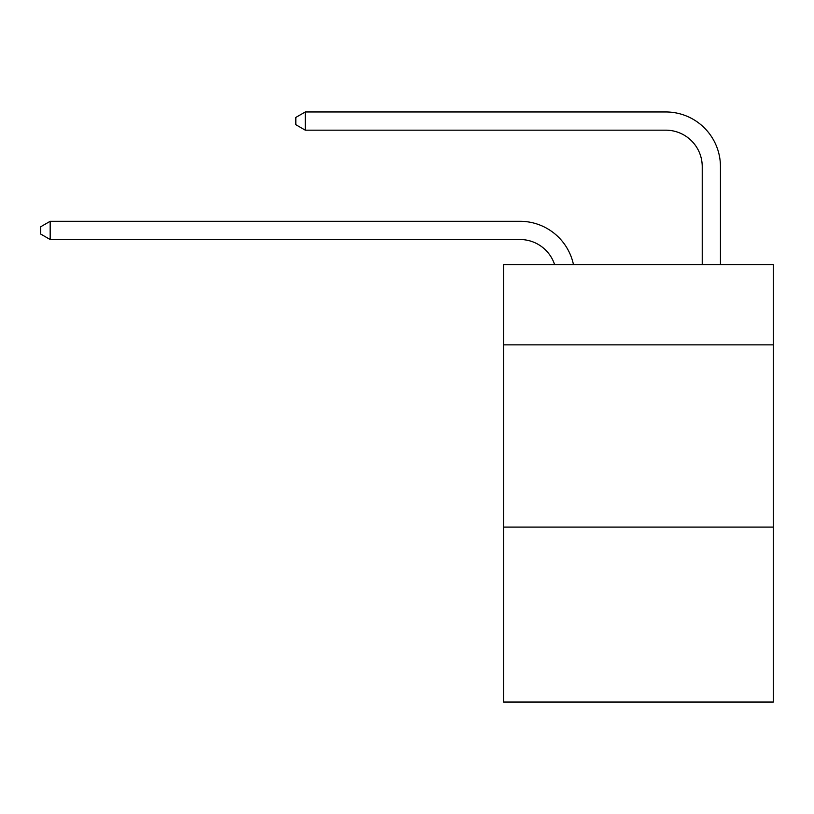 <?xml version="1.0" encoding="UTF-8"?>
<svg xmlns="http://www.w3.org/2000/svg" width="814" height="814" viewBox="0 0 814 814"><rect width="100%" height="100%" fill="white"/><g stroke="black" fill="none" stroke-linecap="round" stroke-linejoin="round"><path stroke-width="1.22" d="M773.3 344.861L773.3 264.672L503.591 264.672L503.591 344.861L773.3 344.861L773.3 702.044L503.591 702.044L503.591 344.861M773.3 527.096L503.591 527.096M554.639 264.672A36.447 36.447 0 0 0 519.983 239.52A36.447 36.447 0 0 1 554.639 264.672A36.447 36.447 0 0 0 519.983 239.52A36.447 36.447 0 0 1 554.639 264.672A36.447 36.447 0 0 0 519.983 239.52A36.447 36.447 0 0 1 554.639 264.672A36.447 36.447 0 0 0 519.983 239.52A36.447 36.447 0 0 1 554.639 264.672A36.447 36.447 0 0 0 519.983 239.52A36.447 36.447 0 0 1 554.639 264.672A36.447 36.447 0 0 0 519.983 239.52A36.447 36.447 0 0 1 554.639 264.672A36.447 36.447 0 0 0 519.983 239.52A36.447 36.447 0 0 1 554.639 264.672A36.447 36.447 0 0 0 519.983 239.52A36.447 36.447 0 0 1 554.639 264.672A36.447 36.447 0 0 0 519.983 239.52A36.447 36.447 0 0 1 554.639 264.672A36.447 36.447 0 0 0 519.983 239.52A36.447 36.447 0 0 1 554.639 264.672A36.447 36.447 0 0 0 519.983 239.52A36.447 36.447 0 0 1 554.639 264.672A36.447 36.447 0 0 0 519.983 239.52A36.447 36.447 0 0 1 554.639 264.672A36.447 36.447 0 0 0 519.983 239.52L50.173 239.52L40.7 234.056L40.7 226.77L50.173 221.296L519.983 221.296A54.67 54.67 0 0 1 573.483 264.672M702.228 264.672L702.228 166.626A36.447 36.447 0 0 0 665.781 130.179L305.311 130.179L295.838 124.715L295.838 117.42L305.311 111.956L665.781 111.956A54.67 54.67 0 0 1 720.451 166.626L720.451 264.672M50.173 221.296L519.983 221.296L50.173 221.296L519.983 221.296L50.173 221.296L519.983 221.296L50.173 221.296L519.983 221.296L50.173 221.296L519.983 221.296L50.173 221.296L519.983 221.296L50.173 221.296L519.983 221.296L50.173 221.296L519.983 221.296L50.173 221.296L519.983 221.296L50.173 221.296L519.983 221.296L50.173 221.296L519.983 221.296L50.173 221.296L519.983 221.296L50.173 221.296L50.173 239.52M702.228 166.626A36.447 36.447 0 0 0 665.781 130.179A36.447 36.447 0 0 1 702.228 166.626A36.447 36.447 0 0 0 665.781 130.179A36.447 36.447 0 0 1 702.228 166.626A36.447 36.447 0 0 0 665.781 130.179A36.447 36.447 0 0 1 702.228 166.626A36.447 36.447 0 0 0 665.781 130.179A36.447 36.447 0 0 1 702.228 166.626A36.447 36.447 0 0 0 665.781 130.179A36.447 36.447 0 0 1 702.228 166.626A36.447 36.447 0 0 0 665.781 130.179A36.447 36.447 0 0 1 702.228 166.626A36.447 36.447 0 0 0 665.781 130.179A36.447 36.447 0 0 1 702.228 166.626A36.447 36.447 0 0 0 665.781 130.179A36.447 36.447 0 0 1 702.228 166.626A36.447 36.447 0 0 0 665.781 130.179A36.447 36.447 0 0 1 702.228 166.626A36.447 36.447 0 0 0 665.781 130.179A36.447 36.447 0 0 1 702.228 166.626A36.447 36.447 0 0 0 665.781 130.179A36.447 36.447 0 0 1 702.228 166.626A36.447 36.447 0 0 0 665.781 130.179A36.447 36.447 0 0 1 702.228 166.626M305.311 111.956L665.781 111.956L305.311 111.956L665.781 111.956L305.311 111.956L665.781 111.956L305.311 111.956L665.781 111.956L305.311 111.956L665.781 111.956L305.311 111.956L665.781 111.956L305.311 111.956L665.781 111.956L305.311 111.956L665.781 111.956L305.311 111.956L665.781 111.956L305.311 111.956L665.781 111.956L305.311 111.956L665.781 111.956L305.311 111.956L665.781 111.956L305.311 111.956L305.311 130.179"/></g></svg>
